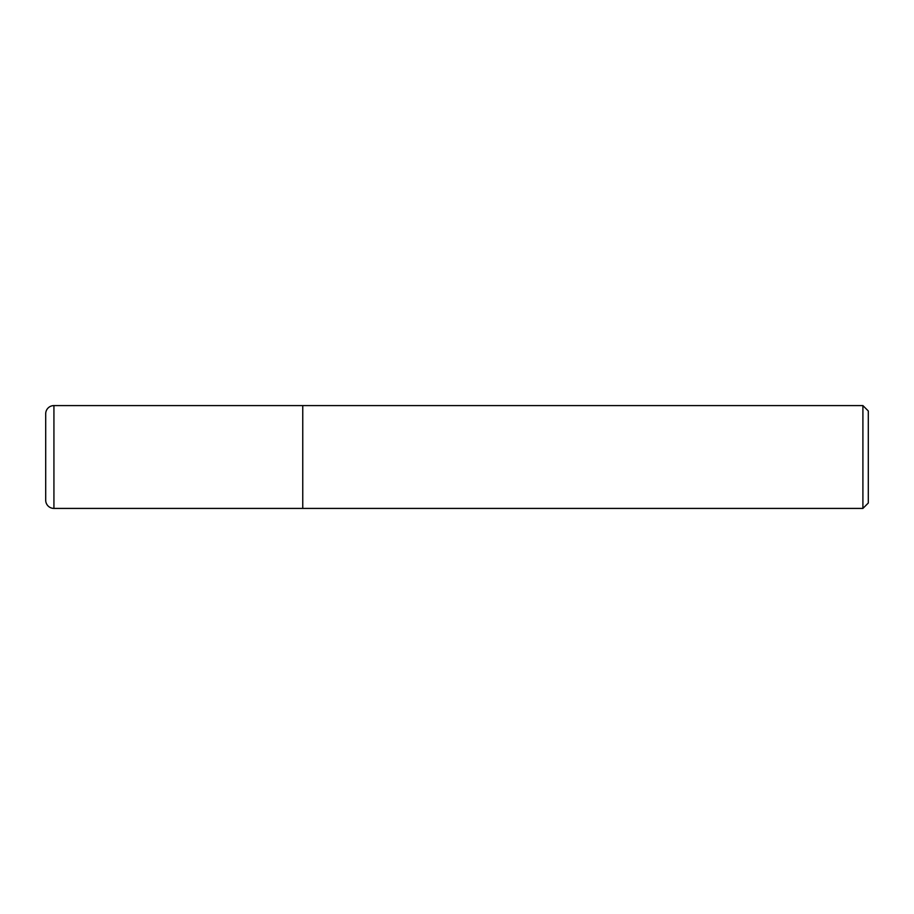 <?xml version="1.0" encoding="UTF-8"?>
<svg xmlns="http://www.w3.org/2000/svg" width="914" height="914" viewBox="0 0 914 914"><rect width="100%" height="100%" fill="white"/><g stroke="black" fill="none" stroke-linecap="round" stroke-linejoin="round"><path stroke-width="1.37" d="M302.763 405.588L53.926 405.588L53.926 508.413L302.763 508.413L302.763 405.588L302.763 508.413L862.907 508.413L862.907 405.588L302.763 405.588M53.926 508.413A8.226 8.226 0 0 1 45.7 500.187L45.7 413.814A8.226 8.226 0 0 1 53.926 405.588M862.907 405.588L868.3 410.98L868.3 503.02L862.907 508.413"/></g></svg>
